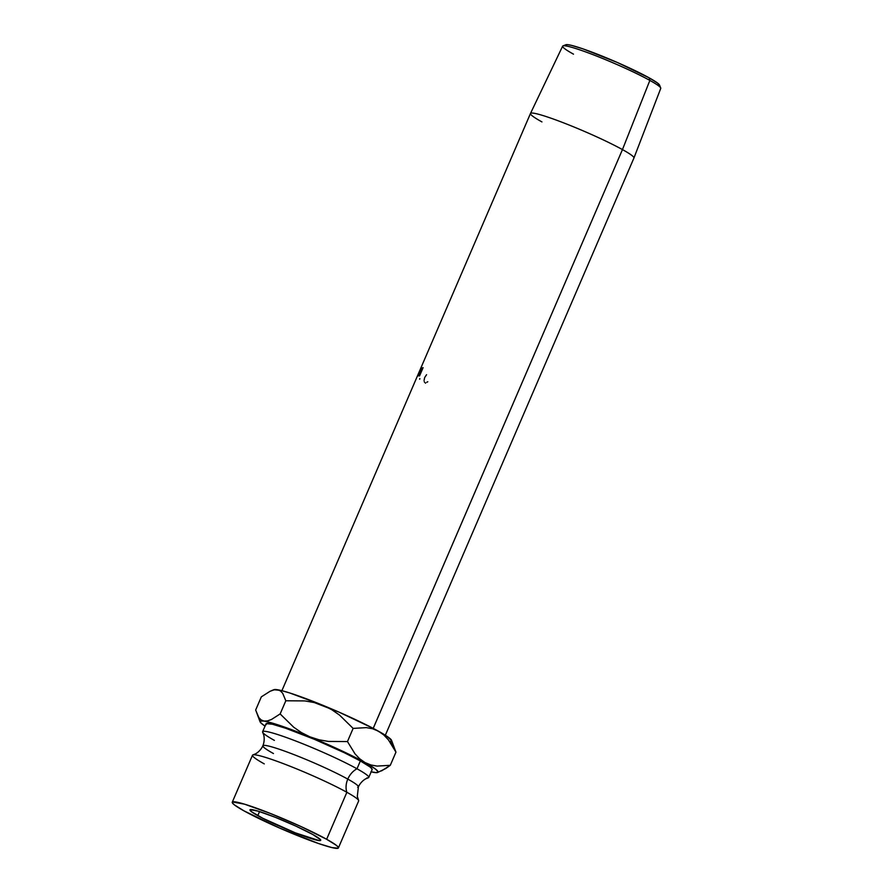 <?xml version="1.0" encoding="UTF-8"?>
<svg xmlns="http://www.w3.org/2000/svg" width="893" height="893" viewBox="0 0 893 893"><rect width="100%" height="100%" fill="white"/><g stroke="black" fill="none" stroke-linecap="round" stroke-linejoin="round"><path stroke-width="1.34" d="M358.506 801.121A57.788 5.023 -156.7 0 0 346.875 792.281A17.123 12.859 119 0 1 347.79 779.109A51.995 4.521 23.3 0 1 357.669 787.269A51.995 4.521 -156.7 0 0 347.79 779.109A17.123 12.859 -61 0 0 346.875 792.281A57.788 5.023 -156.7 0 0 294.735 768.103A57.788 5.023 -156.7 0 0 254.36 754.775A57.788 5.023 -156.7 0 0 264.261 763.883M263.591 745.387A51.995 4.521 23.3 0 1 298.742 756.494A51.995 4.521 23.3 0 1 347.79 779.109A51.995 4.521 -156.7 0 0 298.742 756.494A51.995 4.521 -156.7 0 0 263.591 745.387A51.995 4.521 -156.7 0 0 273.47 753.558M385.341 735.229L633.93 158.039A56.315 4.889 -156.7 0 0 622.454 149.589L649.858 80.415A53.413 4.644 23.3 0 1 660.708 87.972L659.547 85.069A51.18 4.443 -156.7 0 0 649.144 77.836L649.858 80.415L622.454 149.589A56.315 4.889 23.3 0 1 633.93 158.016L660.742 88.407A53.413 4.644 -156.7 0 0 649.858 80.415A53.413 4.644 -156.7 0 0 596.267 55.924A53.413 4.644 -156.7 0 0 562.635 46.157L530.475 113.467A56.315 4.889 23.3 0 1 565.939 123.77A56.315 4.889 23.3 0 1 622.454 149.589L373.196 728.364L386.49 735.977L391.558 740.442M257.787 815.622A38.522 3.349 23.3 0 1 249.951 809.839A38.522 3.349 23.3 0 1 274.151 816.861A38.522 3.349 23.3 0 1 312.874 834.542L295.862 826.103L275.301 817.307L258.133 811.145L250.118 809.672L251.368 811.614L262.665 818.2L295.36 832.856L319.136 840.592L320.542 840.492L320.598 839.8L312.874 834.542A38.522 3.349 23.3 0 1 320.71 840.324A38.522 3.349 23.3 0 1 296.509 833.303A38.522 3.349 23.3 0 1 257.787 815.622L259.528 811.581L257.787 815.622M326.637 839.275A57.788 5.023 23.3 0 1 338.402 847.937A57.788 5.023 23.3 0 1 302.102 837.422A57.788 5.023 23.3 0 1 244.023 810.889A57.788 5.023 23.3 0 1 232.258 802.227A57.788 5.023 23.3 0 1 268.57 812.742A57.788 5.023 23.3 0 1 326.637 839.275L346.875 792.281L326.637 839.275L336.27 845.28L338.224 847.167L338.146 848.205L331.984 847.602L318.712 843.584L279.732 828.124L244.023 810.889L234.39 804.883L232.437 802.997L232.515 801.959L244.526 804.169L270.289 813.423L301.131 826.605L326.637 839.275M338.402 847.937L358.651 800.943A57.788 5.023 -156.7 0 0 346.875 792.281A57.788 5.023 -156.7 0 0 288.807 765.747A57.788 5.023 -156.7 0 0 252.496 755.221L232.258 802.227M262.754 731.546A57.788 5.023 23.3 0 1 300.015 742.675A57.788 5.023 23.3 0 1 356.999 768.784A17.123 12.859 -61 0 0 347.79 779.109A17.123 12.859 119 0 1 356.999 768.784A57.788 5.023 23.3 0 1 368.764 777.446L372.135 769.61A57.788 5.023 -156.7 0 0 360.37 760.948L356.999 768.784L360.37 760.948L344.452 752.788L314.258 739.259L285.682 728.253L272.41 724.223L266.248 723.631L266.17 724.669M265.132 726.188L260.767 722.817L260.376 721.064L263.993 721.064L271.36 722.817L295.114 730.976L325.286 743.367L347.277 753.458L369.412 765.078L375.663 769.186L378.063 771.775L376.433 772.657L370.896 771.775M371.879 769.866L371.957 768.828L370.003 766.942L360.37 760.948A57.788 5.023 -156.7 0 0 302.303 734.414A57.788 5.023 -156.7 0 0 265.991 723.888L262.62 731.724A57.788 5.023 23.3 0 1 298.921 742.239A57.788 5.023 23.3 0 1 356.999 768.784A57.788 5.023 23.3 0 1 366.9 777.892M274.385 740.386A57.788 5.023 23.3 0 1 262.62 731.724M273.872 689.731L280.726 690.389L289.79 692.979L323.378 705.503L331.816 709.734L339.574 715.126L353.126 728.409L347.455 741.57L328.378 741.424L319.024 739.795L309.893 736.837A64.207 5.581 23.3 0 1 364.958 762.522L359.656 758.76L355.034 753.882L347.455 741.57L328.378 741.424L319.024 739.795L309.893 736.837L301.466 732.606L293.697 727.215L280.145 713.931L271.416 719.512L267.498 720.908L263.993 721.064A64.207 5.581 23.3 0 1 309.893 736.837L301.466 732.606L293.697 727.215L280.145 713.931L285.816 700.771L304.893 700.927L314.247 702.545L338.782 712.034L373.218 728.375L622.454 149.589A56.315 4.889 -156.7 0 0 565.861 123.736A56.315 4.889 -156.7 0 0 530.475 113.478L419.52 371.108M261.102 719.903L263.993 721.064L267.498 720.908L271.416 719.512L280.145 713.931L285.816 700.771L282.679 693.258L280.369 690.892L277.489 689.731L280.369 690.892L282.679 693.258L285.816 700.771L304.893 700.927L314.247 702.545L323.378 705.503L331.816 709.734L339.574 715.126L353.126 728.409L366.353 727.628L372.593 728.755L378.453 731.188L383.767 734.95L388.388 739.839L395.956 752.152L391.502 740.275A64.207 5.581 -156.7 0 0 378.453 731.188A64.207 5.581 -156.7 0 0 323.378 705.503A64.207 5.581 -156.7 0 0 277.489 689.731L273.984 689.887L270.054 691.282L261.336 696.864L255.666 710.024L260.131 721.901A64.207 5.581 23.3 0 1 263.993 721.064L261.102 719.903L258.791 717.537L255.666 710.024L261.336 696.864L270.054 691.282L273.984 689.887L277.489 689.731A64.207 5.581 -156.7 0 0 274.006 689.664L271.472 690.669M265.031 726.121A64.207 5.581 23.3 0 1 260.131 721.901M377.616 772.501L385.798 768.505L390.297 765.301L377.069 766.094L370.829 764.955L364.958 762.522A64.207 5.581 23.3 0 1 377.616 772.501A64.207 5.581 23.3 0 1 374.145 772.434L374.145 772.434A64.207 5.581 23.3 0 1 371.175 771.842M391.246 741.101L389.928 741.324M381.512 770.916L390.297 765.301L395.956 752.152L392.853 744.673L390.565 742.295M364.958 762.522L359.656 758.76L355.034 753.882L347.455 741.57L353.126 728.409L366.353 727.628L372.593 728.755L378.453 731.188L383.767 734.95L388.388 739.839L395.956 752.152L390.297 765.301L377.069 766.094L370.829 764.955L364.958 762.522M417.957 375.953A56.315 4.889 -156.7 0 0 417.701 376.02L420.904 367.949A56.315 4.889 23.3 0 1 420.971 367.883L419.665 371.544A56.315 4.889 23.3 0 1 419.755 371.521L421.407 367.693A56.315 4.889 23.3 0 1 421.518 367.67L417.957 375.953L421.518 367.67A56.315 4.889 23.3 0 0 421.407 367.693L419.755 371.521A56.315 4.889 23.3 0 0 419.665 371.544L420.971 367.883A56.315 4.889 23.3 0 0 420.904 367.949L417.701 376.02A56.315 4.889 23.3 0 1 417.957 375.953M418.694 373.028L419.554 371.03M419.431 371.309L418.036 374.569M419.531 375.953A56.315 4.889 -156.7 0 0 419.074 375.908L419.219 373.698L421.072 371.455A56.315 4.889 23.3 0 1 421.239 371.466L422.891 367.637A56.315 4.889 23.3 0 1 423.103 367.659L419.531 375.953L423.103 367.659A56.315 4.889 23.3 0 0 422.891 367.637L421.239 371.466A56.315 4.889 23.3 0 0 421.072 371.455L419.219 373.698L419.074 375.908A56.315 4.889 23.3 0 1 419.531 375.953M541.939 121.917A56.315 4.889 23.3 0 1 530.475 113.467M565.716 45.699L565.782 44.784L567.647 44.65L571.241 45.309L582.995 48.869L617.521 62.566L649.144 77.836L657.683 83.149L659.347 85.739M421.262 371.923L420.491 371.577L421.262 371.923M419.275 375.06L419.375 373.676L421.061 372.403L419.866 375.16L420.871 372.314L419.721 372.984L419.275 375.06A56.315 4.889 23.3 0 1 419.688 375.082A56.315 4.889 23.3 0 0 419.275 375.06L419.118 375.015M417.991 375.194L419.487 372.403L417.991 375.194A56.315 4.889 23.3 0 1 418.203 375.127A56.315 4.889 23.3 0 0 417.991 375.194L418.214 375.339M419.699 379.212L419.855 378.565M426.709 382.327L427.792 381.757M424.789 377.359L426.564 374.714M425.548 383.197L424.231 381.791M424.063 380.574L424.555 377.962M573.507 54.172A53.413 4.644 23.3 0 1 562.981 45.878A53.413 4.644 23.3 0 1 598.232 56.705A53.413 4.644 23.3 0 1 649.858 80.415L649.144 77.836A51.18 4.443 -156.7 0 0 599.672 55.109A51.18 4.443 -156.7 0 0 565.883 44.739L562.981 45.878M358.584 800.374L357.3 796.422L358.383 786.9C361.219 780.739 366.476 778.383 366.242 778.618L368.307 777.781M252.953 754.886L255.03 754.049C254.784 754.272 260.042 751.928 262.877 745.767C265.411 739.471 263.502 734.035 263.502 734.37L262.676 732.293M281.898 690.68L418.605 373.229M419.141 375.027L419.799 375.328"/></g></svg>
